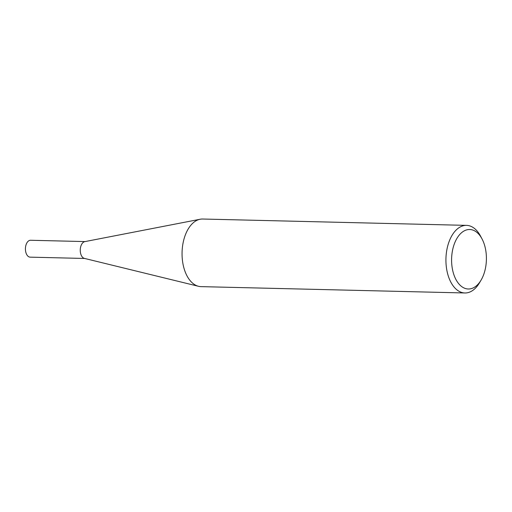 <?xml version="1.0" encoding="UTF-8"?>
<svg xmlns="http://www.w3.org/2000/svg" width="512" height="512" viewBox="0 0 512 512"><rect width="100%" height="100%" fill="white"/><g stroke="black" fill="none" stroke-linecap="round" stroke-linejoin="round"><path stroke-width="0.77" d="M481.056 280.154L479.411 282.925A33.811 19.776 -88.6 0 1 464.896 292.973L201.03 286.63A33.811 19.776 -88.6 0 1 198.522 286.298L84.365 258.387A8.442 4.941 -88.6 0 1 82.848 257.562A8.442 4.941 -88.6 0 1 80.358 248.538A8.442 4.941 -88.6 0 1 84.768 241.638L200.134 219.245A33.811 19.776 -88.6 0 1 202.656 219.027L466.522 225.37A33.811 19.776 -88.6 0 1 475.11 228.998A33.811 19.776 -88.6 0 1 480.531 236.096L482.042 238.944A29.754 17.402 91.4 0 0 477.267 232.698A29.754 17.402 91.4 0 0 453.677 245.837A29.754 17.402 91.4 0 0 460.73 285.798A29.754 17.402 91.4 0 0 481.056 280.154A29.754 17.402 91.4 0 0 482.042 238.944M84.678 258.464L30.163 257.152A8.442 4.941 -88.6 0 1 28.019 256.243A8.442 4.941 -88.6 0 1 25.6 246.694A8.442 4.941 -88.6 0 1 30.566 240.269L85.082 241.581M198.522 286.298A33.811 19.776 -88.6 0 1 192.442 283.002A33.811 19.776 -88.6 0 1 182.464 246.874A33.811 19.776 -88.6 0 1 200.134 219.245M464.896 292.973A33.811 19.776 -88.6 0 1 456.314 289.344A33.811 19.776 -88.6 0 1 446.63 251.104A33.811 19.776 -88.6 0 1 466.522 225.37"/></g></svg>
